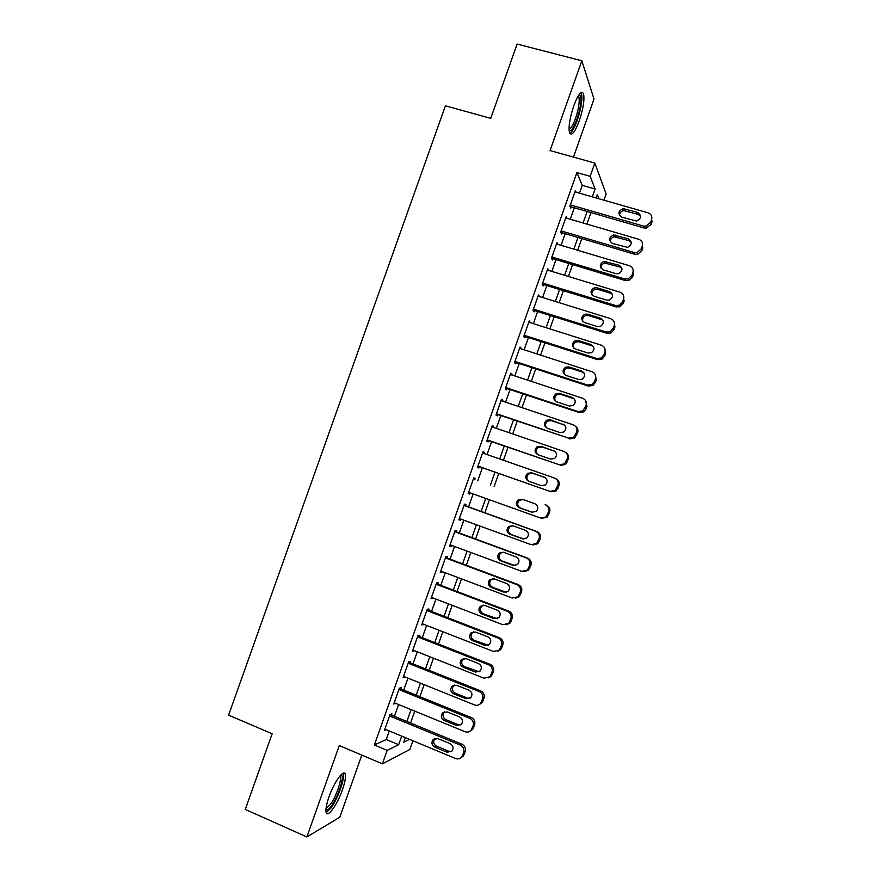 <?xml version="1.0" encoding="UTF-8"?>
<svg xmlns="http://www.w3.org/2000/svg" width="881" height="881" viewBox="0 0 881 881"><rect width="100%" height="100%" fill="white"/><g stroke="black" fill="none" stroke-linecap="round" stroke-linejoin="round"><path stroke-width="1.32" d="M342.434 789.783C344.9 782.647 345.859 777.571 345.286 774.575C344.218 768.21 334.218 781.711 328.954 796.997C326.488 804.166 325.53 809.232 326.091 812.194C327.28 818.669 337.368 804.617 342.434 789.783M579.269 120.796C583.277 108.627 584.698 99.597 583.519 93.716C581.482 90.148 578.233 94.168 573.773 105.753C569.754 118.043 568.333 127.062 569.522 132.811C571.615 136.346 574.864 132.348 579.269 120.796M412.936 740.778L409.874 749.467L382.398 763.827L387.155 750.381L398.664 744.709L401.703 736.109M573.454 157.093L594.003 99.035L581.856 60.8L517.125 44.05L490.739 118.34L445.423 105.83L228.597 715.152L272.141 733.763L245.27 809.419L306.885 836.95L339.824 817.205L361.805 755.105M579.5 193.181L582.264 185.362L576.912 172.577L590.16 176.321L594.84 163.073L606.139 193.996L603.948 200.185M391.472 715.152L391.935 713.841L390.019 714.601L384.413 730.437L386.197 729.666M400.756 688.92L401.218 687.609L399.346 688.226L393.752 704.051L395.657 703.324M410.028 662.71L410.491 661.4L408.674 661.873L403.08 677.687L404.985 676.949M419.29 636.511L419.752 635.201L417.99 635.531L412.396 651.334L414.312 650.596M428.551 610.335L429.014 609.024L427.296 609.223L421.713 625.003L423.629 624.255M437.802 584.18L438.264 582.87L436.602 582.914L431.018 598.695L432.934 597.935M447.052 558.036L447.515 556.726L445.896 556.638L440.324 572.397L441.965 572.408L442.24 571.637M456.292 531.915L456.754 530.604L455.191 530.373L449.618 546.121L451.215 546.275L451.535 545.35M465.531 505.804L465.983 504.505L464.474 504.119L458.902 519.867L460.444 520.164L460.829 519.085M474.76 479.716L475.211 478.416L473.758 477.898L468.185 493.624L469.683 494.065L470.113 492.842M484.032 453.506L484.44 452.349L483.03 451.689L477.469 467.404L478.901 467.987L479.363 466.677M493.294 427.307L493.657 426.294L492.292 425.49L486.73 441.205L488.129 441.921L488.581 440.621M502.555 401.119L502.864 400.26L501.553 399.313L495.992 415.017L497.336 415.876L497.798 414.577M511.817 374.954L512.059 374.249L510.804 373.159L505.254 388.851L506.542 389.854L507.004 388.554M521.056 348.81L520.054 347.026L514.504 362.708L515.748 363.842L516.2 362.543M530.307 322.677L529.294 320.904L523.743 336.575L524.933 337.852L525.395 336.553M539.546 296.567L538.522 294.805L532.983 310.464L534.128 311.874L534.58 310.575M548.775 270.467L547.751 268.716L542.211 284.365L543.302 285.918L543.764 284.629M557.959 244.378L556.968 242.649L551.44 258.287L552.475 259.983L552.938 258.684M567.034 218.279L566.186 216.605L560.657 232.232L561.649 234.06L562.111 232.771M576.912 172.577L374.37 745.007L386.263 739.533L389.292 730.944M394.446 716.385L398.63 704.536M403.729 690.131L407.969 678.15M413.013 663.9L417.297 651.775M422.285 637.69L426.624 625.422M431.547 611.491L435.93 599.08M440.808 585.314L445.246 572.76M450.059 559.16L454.541 546.462M459.298 533.016L463.835 520.186M468.538 506.894L473.13 493.922M477.777 480.784L482.392 467.745M487.05 454.552L491.609 441.667M496.322 428.342L500.826 415.601M505.595 402.132L510.044 389.556M514.856 375.956L519.239 363.534M524.107 349.79L528.446 337.522M533.357 323.646L537.63 311.533M542.597 297.514L546.815 285.565M551.825 271.403L555.999 259.609M561.054 245.314L565.173 233.674M570.282 219.237L574.335 207.762M576.119 192.212L575.392 190.571L569.875 206.187L570.811 208.158L571.273 206.87M382.398 763.827L339.262 745.557L306.885 836.95M374.37 745.007L387.155 750.381M581.856 60.8L550.052 150.563L594.84 163.073M405.392 737.639L403.784 742.198L409.533 739.368M598.882 198.732L597.296 194.679L596.14 197.95M590.975 212.585L586.9 224.104M581.779 238.597L577.65 250.27M572.584 264.619L568.399 276.447M563.377 290.664L559.138 302.657M554.16 316.731L549.865 328.877M544.943 342.808L540.593 355.12M535.714 368.908L531.309 381.374M526.486 395.029L522.026 407.65M517.246 421.162L512.731 433.948M508.007 447.317L503.436 460.256M498.756 473.493L494.131 486.587M489.473 499.758L484.869 512.786M480.156 526.122L475.608 538.996M470.828 552.497L466.335 565.239M461.501 578.894L457.052 591.481M452.173 605.302L447.768 617.757M442.824 631.732L438.474 644.044M433.474 658.184L429.179 670.353M424.124 684.647L419.874 696.684M414.764 711.132L410.557 723.026M592.329 196.859L595.104 189.019L590.16 176.321M406.868 721.506L411.064 709.623M416.173 695.175L420.424 683.16M425.479 668.877L429.774 656.719M434.762 642.59L439.112 630.289M444.057 616.326L448.451 603.881M453.33 590.072L457.779 577.484M462.602 563.84L467.106 551.11M471.875 537.63L476.423 524.757M481.125 511.432L485.728 498.426M490.387 485.255L495.012 472.172M499.681 458.957L504.251 446.028M508.976 432.659L513.491 419.896M518.259 406.394L522.719 393.774M527.543 380.129L531.948 367.685M536.815 353.898L541.165 341.597M546.088 327.677L550.383 315.541M555.349 301.478L559.578 289.497M564.6 275.29L568.785 263.474M573.85 249.136L577.98 237.463M583.101 222.981L587.164 211.473M582.264 185.362L595.104 189.019M386.263 739.533L398.664 744.709M547.332 269.905L548.808 270.357M538.159 295.84L539.635 296.302M528.974 321.796L530.45 322.27M519.79 347.775L521.266 348.248M510.595 373.764L512.059 374.249M501.388 399.765L502.864 400.26M492.182 425.787L493.657 426.294M482.975 451.832L484.44 452.349M473.758 477.898L475.211 478.416M468.218 493.536L469.683 494.065M458.99 519.636L460.444 520.164M449.75 545.735L451.215 546.275M440.511 571.868L441.965 572.408M431.261 598.012L432.714 598.562M422.01 624.166L423.464 624.728M412.749 650.343L414.191 650.916M403.487 676.542L404.93 677.126M394.203 702.763L395.646 703.346M574.941 191.871L648.086 212.839C651.224 214.083 652.392 216.363 651.588 219.666L650.652 222.309L645.872 226.208L643.416 226.054L570.337 204.888M570.029 206.506L643.978 227.948L643.416 226.054M637.613 212.442C641.853 215.647 641.478 218.51 636.478 221.032L621.854 217.2C617.603 213.874 618.055 211.022 623.208 208.621L637.613 212.442L638.196 214.413L640.641 216.286M619.541 215.526C619.618 212.773 621.061 211.132 623.869 210.603L638.196 214.413M651.588 219.666L652.094 221.605L651.169 224.237L646.412 228.113L643.978 227.948M579.114 94.564L579.566 94.597C582.022 97.67 581.141 105.896 576.923 119.265C573.773 127.723 571.174 131.544 569.126 130.74M569.049 129.276C570.954 128.615 573.113 125.014 575.513 118.461C578.718 108.715 579.83 101.48 578.861 96.778L578.277 95.809M569.787 133.438C572.088 132.018 574.577 127.602 577.275 120.201C581.251 108.121 582.638 99.157 581.449 93.309L581.097 92.538M340.837 774.961L341.399 775.104C344.757 776.414 338.205 796.743 331.509 805.84C328.899 809.452 327.038 810.762 325.926 809.771M326.058 808.284L330.485 804.331C335.87 796.986 341.597 781.007 340.297 776.954L339.857 776.051M326.234 812.645L331.168 807.8C337.83 798.66 344.9 778.892 343.304 773.87L343.094 773.243M565.723 217.904L638.758 239.269C641.897 240.546 643.053 242.826 642.249 246.14L641.313 248.783L637.029 252.583L634.089 252.495L561.12 230.921M560.734 232.364L634.694 254.257L634.089 252.495M628.307 238.839C632.448 241.846 632.206 244.687 627.558 247.363L612.57 243.519C608.397 240.392 608.727 237.54 613.539 234.974L628.307 238.839L628.935 240.656L631.314 242.429M610.346 241.956C610.236 239.247 611.535 237.529 614.255 236.813L628.935 240.656M642.249 246.14L642.811 247.924L641.886 250.556L637.624 254.334L634.694 254.257M556.517 243.949L629.43 265.732C632.558 267.02 633.714 269.322 632.91 272.625L631.974 275.279L628.131 278.936L624.761 278.969L551.902 256.988M551.462 258.243L625.411 280.576L624.761 278.969M618.991 265.236C623.032 268.077 622.9 270.896 618.583 273.705L616.006 273.694L603.265 269.861C599.19 266.91 599.399 264.08 603.903 261.36L618.991 265.236L619.673 266.921L621.953 268.573M601.15 268.419C600.853 265.743 602.031 263.959 604.663 263.056L619.673 266.921M632.91 272.625L633.516 274.277L632.591 276.909L628.77 280.554L625.411 280.576M547.288 270.015L620.092 292.206C623.208 293.516 624.376 295.818 623.561 299.133L622.625 301.787L619.178 305.311L615.423 305.454L542.674 283.065M542.289 284.167L616.127 306.918L615.423 305.454M609.663 291.666C613.617 294.353 613.583 297.139 609.564 300.047L606.679 300.124L593.959 296.214C589.973 293.417 590.083 290.609 594.29 287.79L596.944 287.779L609.663 291.666L612.559 294.706M591.988 294.926C591.492 292.283 592.528 290.422 595.104 289.342L597.747 289.331L610.401 293.197M623.561 299.133L624.222 300.641L623.296 303.273L619.861 306.775L616.127 306.918M538.06 296.104L610.742 318.702C613.859 320.023 615.015 322.347 614.211 325.662L613.275 328.316L610.17 331.685L606.073 331.95L533.446 309.154M533.104 310.112L606.833 333.271L606.073 331.95M600.335 318.107C604.201 320.662 604.256 323.426 600.501 326.399L597.351 326.565L584.654 322.589C580.755 319.924 580.766 317.138 584.709 314.242L587.627 314.143L600.335 318.107L603.122 320.827M582.848 321.477C582.132 318.845 583.035 316.896 585.579 315.651L588.486 315.563L601.117 319.495M614.233 322.061L614.927 327.016L613.991 329.659L610.896 333.007L606.833 333.271M528.831 322.204L601.393 345.209C604.509 346.552 605.654 348.887 604.851 352.213L603.914 354.867L601.106 358.082L596.712 358.468L524.206 335.265M523.92 336.079L597.527 359.646L596.712 358.468M590.997 344.559C594.774 347.015 594.906 349.746 591.404 352.774L588.012 353.039L575.337 348.986C571.516 346.431 571.45 343.667 575.15 340.716L578.321 340.54L590.997 344.559L593.64 346.938M573.751 348.072C572.782 345.44 573.553 343.403 576.064 341.982L579.224 341.806L591.834 345.815M604.707 348.149L605.61 353.424L604.685 356.067L601.888 359.261L597.527 359.646M519.592 348.325L592.043 371.738C595.149 373.104 596.294 375.449 595.479 378.775L594.543 381.429L591.988 384.501L587.352 385.008L514.967 361.397M514.735 362.058L588.222 386.043L587.352 385.008M581.658 371.044C585.358 373.401 585.557 376.11 582.264 379.16L578.663 379.513L566.009 375.394C562.276 372.938 562.133 370.207 565.613 367.201L568.994 366.948L581.658 371.044L584.103 373.037M564.688 374.689C563.455 372.068 564.082 369.943 566.582 368.324L569.952 368.071L582.55 372.145M595.093 374.227L596.294 379.843L595.369 382.486L592.825 385.537L588.222 386.043M510.341 374.469L582.671 398.289C585.777 399.666 586.922 402.022 586.107 405.359L582.848 410.942L577.991 411.57L505.716 387.541M505.529 388.058L578.905 412.462L577.991 411.57M572.309 397.54C575.932 399.82 576.196 402.496 573.091 405.579L569.313 406.02L556.682 401.824C553.015 399.456 552.816 396.747 556.098 393.719L559.666 393.367L572.309 397.54L574.489 399.148M555.68 401.351C554.127 398.741 554.612 396.516 557.122 394.699L560.668 394.347L573.245 398.498M585.402 400.293L586.977 406.284L586.041 408.927L583.729 411.834L578.905 412.462M501.091 400.624L573.3 424.862C576.405 426.261 577.54 428.618 576.725 431.954L573.663 437.416L568.619 438.143L496.455 413.707M496.333 414.081L568.619 438.143M562.948 424.058C566.505 426.261 566.824 428.915 563.884 432.009L559.953 432.538L547.343 428.276C543.742 425.975 543.5 423.298 546.594 420.237L550.328 419.808L564.809 425.27M546.727 428.012C544.832 425.446 545.152 423.133 547.674 421.074L551.385 420.655L563.939 424.873M575.612 426.36C577.716 428.012 578.388 430.137 577.65 432.736L574.599 438.165L569.578 438.892M491.829 426.8L563.928 451.446C567.023 452.856 568.157 455.235 567.342 458.583L564.446 463.913L559.237 464.739L487.193 439.894M487.116 440.115L559.237 464.739M553.587 450.587C557.078 452.746 557.442 455.367 554.656 458.472L550.592 459.078L537.994 454.75C534.47 452.504 534.172 449.85 537.102 446.777L540.989 446.271L555.052 451.424M537.828 454.684C535.56 452.173 535.692 449.773 538.236 447.471L542.101 446.964L554.634 451.259M565.723 452.46C568.234 454.056 569.093 456.303 568.311 459.21L565.437 464.518L560.25 465.344M482.568 452.999L554.545 478.053C557.629 479.484 558.763 481.874 557.948 485.222L555.206 490.431L549.854 491.356L477.931 466.093M477.898 466.17L549.854 491.356M544.216 477.139C547.652 479.242 548.048 481.852 545.405 484.957L541.22 485.64L528.644 481.235C525.175 479.044 524.834 476.412 527.631 473.328L531.639 472.756L545.13 477.579M529.029 481.367C526.309 478.978 526.232 476.489 528.809 473.879L532.807 473.306L545.218 477.634M555.724 478.625C558.697 480.09 559.787 482.458 558.972 485.706L556.241 490.893L550.922 491.807M541.573 518.303L547.024 517.29L549.623 512.213C550.438 508.888 549.315 506.498 546.242 505.055L545.152 504.67C548.235 506.123 549.37 508.524 548.544 511.872L545.934 516.982L540.46 517.995L468.648 492.314M534.844 503.712C538.225 505.771 538.654 508.359 536.133 511.465L531.849 512.213L519.294 507.731C515.881 505.595 515.506 502.985 518.16 499.901L522.29 499.252L534.844 503.712M532.62 512.412L520.517 508.095C517.125 505.969 516.751 503.37 519.394 500.298L523.094 499.538M464.012 505.43L535.758 531.309C538.831 532.785 539.965 535.196 539.139 538.544L536.639 543.555L531.056 544.645L459.375 518.557M532.774 544.976L537.784 543.72L540.273 538.743C541.088 535.417 539.965 533.016 536.903 531.551L464.067 505.276M525.461 530.296C528.787 532.333 529.25 534.899 526.849 537.994L522.466 538.809L509.934 534.26C506.564 532.157 506.157 529.558 508.7 526.475L512.929 525.77L525.461 530.296M523.887 539.073L511.211 534.481C507.863 532.388 507.456 529.8 509.989 526.739L512.962 525.781M454.728 531.684L526.353 557.97C529.426 559.468 530.549 561.891 529.734 565.25L527.334 570.15L521.651 571.306L450.081 544.81M524.107 571.626L528.523 570.172L530.913 565.294C531.728 561.957 530.604 559.545 527.554 558.058L454.838 531.375M516.079 556.902C519.361 558.906 519.845 561.461 517.532 564.556L513.072 565.426L500.562 560.801C497.247 558.73 496.807 556.153 499.252 553.07L503.558 552.31L516.079 556.902M515.055 565.668L501.895 560.878C498.591 558.818 498.161 556.252 500.584 553.18L503.117 552.167M445.434 557.948L516.949 584.654C520.01 586.162 521.134 588.596 520.308 591.955L518.006 596.778L512.235 598.001L440.786 571.086M515.363 598.221L519.25 596.657L521.541 591.856C522.356 588.519 521.244 586.096 518.193 584.599L445.599 557.497M506.685 583.53C509.923 585.513 510.429 588.045 508.205 591.14L503.679 592.054L491.18 587.363C487.909 585.314 487.446 582.759 489.792 579.676L494.186 578.861L506.685 583.53M506.19 592.23L492.567 587.286C489.318 585.259 488.856 582.715 491.18 579.643L493.283 578.63M436.139 584.235L507.533 611.348C510.595 612.879 511.707 615.323 510.881 618.693L508.667 623.429L502.82 624.706L431.492 597.384M506.542 624.772L509.956 623.153L512.169 618.451C512.984 615.103 511.872 612.669 508.833 611.15L436.348 583.629M497.28 610.181C500.474 612.13 501.014 614.652 498.866 617.735L494.274 618.704L481.797 613.936C478.57 611.921 478.086 609.377 480.343 606.293L484.803 605.434L497.28 610.181M497.258 618.748L483.24 613.727C480.024 611.711 479.539 609.178 481.786 606.128L483.493 605.159M426.833 610.533L498.106 638.064C501.168 639.617 502.28 642.073 501.454 645.443L499.307 650.101L493.393 651.433L422.175 623.693M497.633 651.301L500.65 649.682L502.787 645.046C503.613 641.698 502.5 639.254 499.461 637.723L427.098 609.773M487.876 636.842C491.036 638.78 491.576 641.291 489.517 644.363L484.858 645.377L472.414 640.531C469.221 638.538 468.714 636.005 470.895 632.932L475.421 632.018L487.876 636.842M488.261 645.266L473.901 640.179C470.729 638.185 470.223 635.664 472.392 632.613L473.736 631.732M417.528 636.853L488.68 664.803C491.73 666.366 492.842 668.833 492.016 672.214L489.935 676.795L483.955 678.183L412.87 650.024M488.647 677.841L491.334 676.234L493.404 671.674C494.219 668.316 493.118 665.86 490.078 664.307L417.847 635.95M478.46 663.525C481.588 665.452 482.149 667.941 480.156 671.014L475.443 672.071L463.021 667.148C459.86 665.166 459.342 662.644 461.446 659.583L466.027 658.636L478.46 663.525M479.209 671.774L464.551 666.642C461.413 664.67 460.895 662.171 462.988 659.12L464.034 658.349M408.211 663.195L479.242 691.563C482.281 693.138 483.394 695.627 482.568 698.996L480.541 703.523C478.846 705.274 476.83 705.747 474.518 704.943L403.542 676.366M479.583 704.382L481.995 702.807L484.01 698.314C484.825 694.955 483.724 692.488 480.696 690.913L408.575 662.138M469.033 690.23C472.128 692.136 472.712 694.624 470.773 697.686L466.027 698.776L453.616 693.788C450.499 691.816 449.96 689.305 451.997 686.244L456.622 685.264L469.033 690.23M470.091 698.303L467.547 698.093L455.202 693.138C452.096 691.178 451.568 688.678 453.594 685.638L454.365 685.011M398.884 689.548L469.804 718.334C472.844 719.931 473.945 722.431 473.108 725.801L471.148 730.261C469.441 732.056 467.426 732.552 465.08 731.726L394.214 702.73M470.454 730.944L472.645 729.413L474.606 724.975C475.432 721.616 474.33 719.138 471.313 717.541L399.313 688.336M459.607 716.947C462.668 718.841 463.263 721.33 461.38 724.38L456.589 725.504L444.2 720.438C441.117 718.489 440.566 715.978 442.548 712.927L447.218 711.903L459.607 716.947M460.928 724.832L458.175 724.667L445.852 719.645C442.78 717.696 442.229 715.207 444.189 712.167L444.74 711.683M389.556 715.923L460.356 745.117C463.384 746.747 464.485 749.246 463.659 752.627L461.732 757.032C460.036 758.871 457.999 759.367 455.62 758.53L384.887 729.116M461.27 757.528L463.296 756.03L465.201 751.647C466.027 748.288 464.926 745.8 461.908 744.181L390.074 714.579M450.18 743.685C453.208 745.579 453.814 748.046 451.986 751.097L447.152 752.242L434.785 747.11C431.734 745.161 431.161 742.672 433.089 739.622L437.802 738.575L450.18 743.685M451.711 751.394L448.792 751.273L436.48 746.163C433.441 744.236 432.879 741.747 434.796 738.718L435.137 738.377M651.169 224.237L650.652 222.309M624.827 208.775L625.477 210.757M641.886 250.556L641.313 248.783M615.544 235.095L616.237 236.934M632.591 276.909L631.974 275.279M606.238 261.426L606.998 263.122M623.296 303.273L622.625 301.787M596.944 287.779L597.747 289.331M614.927 327.016L614.211 325.662M613.991 329.659L613.275 328.316M587.627 314.143L588.486 315.563M605.61 353.424L604.851 352.213M604.685 356.067L603.914 354.867M578.321 340.54L579.224 341.806M596.294 379.843L595.479 378.775M595.369 382.486L594.543 381.429M568.994 366.948L569.952 368.071M586.977 406.284L586.107 405.359M586.041 408.927L585.171 408.013M559.666 393.367L560.668 394.347M577.65 432.736L576.725 431.954M576.714 435.379L575.789 434.619M550.328 419.808L551.385 420.655M568.311 459.21L567.342 458.583M567.375 461.864L566.406 461.237M540.989 446.271L542.101 446.964M558.972 485.706L557.948 485.222M558.036 488.349L557.012 487.876M531.639 472.756L532.807 473.306M546.242 505.055L545.152 504.67M549.623 512.213L548.544 511.872M548.687 514.867L547.608 514.537M519.294 507.731L520.517 508.095M536.903 531.551L535.758 531.309M540.273 538.743L539.139 538.544M539.337 541.397L538.203 541.22M522.466 538.809L523.677 539.007M509.934 534.26L511.211 534.481M527.554 558.058L526.353 557.97M530.913 565.294L529.734 565.25M529.977 567.948L528.787 567.915M513.072 565.426L514.339 565.47M500.562 560.801L501.895 560.878M518.193 584.599L516.949 584.654M521.541 591.856L520.308 591.955M520.605 594.521L519.372 594.631M503.679 592.054L504.989 591.966M491.18 587.363L492.567 587.286M508.833 611.15L507.533 611.348M512.169 618.451L510.881 618.693M511.233 621.105L509.945 621.369M494.274 618.704L495.64 618.462M481.797 613.936L483.24 613.727M499.461 637.723L498.106 638.064M502.787 645.046L501.454 645.443M501.851 647.711L500.507 648.119M484.858 645.377L486.279 644.991M472.414 640.531L473.901 640.179M490.078 664.307L488.68 664.803M493.404 671.674L492.016 672.214M492.457 674.339L491.069 674.89M475.443 672.071L476.918 671.531M463.021 667.148L464.551 666.642M480.696 690.913L479.242 691.563M484.01 698.314L482.568 698.996M483.063 700.979L481.621 701.683M466.027 698.776L467.547 698.093M453.616 693.788L455.202 693.138M471.313 717.541L469.804 718.334M474.606 724.975L473.108 725.801M473.67 727.64L472.172 728.488M456.589 725.504L458.175 724.667M444.2 720.438L445.852 719.645M461.908 744.181L460.356 745.117M465.201 751.647L463.659 752.627M464.254 754.323L462.712 755.314M447.152 752.242L448.792 751.273M434.785 747.11L436.48 746.163M646.412 228.113L645.872 226.208M623.208 208.621L623.869 210.603M578.729 95.115L579.566 94.597M577.87 96.503L578.861 96.778M340.231 775.61L341.399 775.104M339.427 776.579L340.297 776.954M637.624 254.334L637.029 252.583M613.539 234.974L614.255 236.813M628.77 280.554L628.131 278.936M603.903 261.36L604.663 263.056M619.861 306.775L619.178 305.311M594.29 287.79L595.104 289.342M610.896 333.007L610.17 331.685M584.709 314.242L585.579 315.651M601.888 359.261L601.106 358.082M575.15 340.716L576.064 341.982M592.825 385.537L591.988 384.501M565.613 367.201L566.582 368.324M583.729 411.834L582.848 410.942M556.098 393.719L557.122 394.699M574.599 438.165L573.663 437.416M546.594 420.237L547.674 421.074M565.437 464.518L564.446 463.913M537.102 446.777L538.236 447.471M556.241 490.893L555.206 490.431M527.631 473.328L528.809 473.879M547.024 517.29L545.934 516.982M518.16 499.901L519.394 500.298M537.784 543.72L536.639 543.555M508.7 526.475L509.989 526.739M528.523 570.172L527.334 570.15M499.252 553.07L500.584 553.18M519.25 596.657L518.006 596.778M489.792 579.676L491.18 579.643M509.956 623.153L508.667 623.429M480.343 606.293L481.786 606.128M500.65 649.682L499.307 650.101M470.895 632.932L472.392 632.613M491.334 676.234L489.935 676.795M461.446 659.583L462.988 659.12M481.995 702.807L480.541 703.523M451.997 686.244L453.594 685.638M472.645 729.413L471.148 730.261M442.548 712.927L444.189 712.167M463.296 756.03L461.732 757.032M433.089 739.622L434.796 738.718"/></g></svg>
